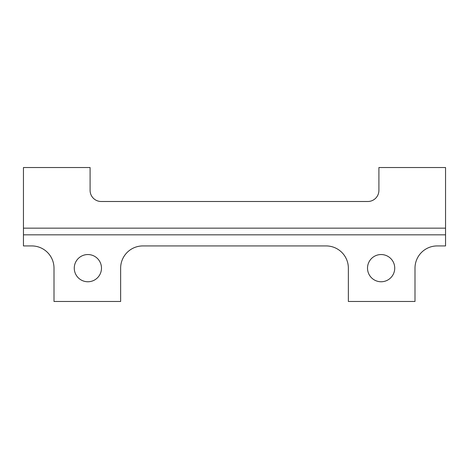 <?xml version="1.0" encoding="UTF-8"?>
<svg xmlns="http://www.w3.org/2000/svg" width="469" height="469" viewBox="0 0 469 469"><rect width="100%" height="100%" fill="white"/><g stroke="black" fill="none" stroke-linecap="round" stroke-linejoin="round"><path stroke-width="0.7" d="M367.796 201.5L101.204 201.5A11.109 11.109 0 0 1 90.095 190.396L90.095 167.527L23.45 167.527L23.45 228.163L445.55 228.163L445.55 167.527L378.905 167.527L378.905 190.396A11.109 11.109 0 0 1 367.796 201.5M23.45 234.828L23.45 245.932L31.781 245.932A22.213 22.213 0 0 1 53.999 268.151L53.999 301.473L120.644 301.473L120.644 268.151A22.213 22.213 0 0 1 142.857 245.932L326.143 245.932A22.213 22.213 0 0 1 348.356 268.151L348.356 301.473L415.001 301.473L415.001 268.151A22.213 22.213 0 0 1 437.219 245.932L445.55 245.932L445.55 234.828L23.45 234.828L23.45 228.163M445.55 228.163L445.55 234.828M367.514 268.151A13.607 13.607 0 0 0 387.927 279.934A13.607 13.607 0 0 0 387.927 256.367A13.607 13.607 0 0 0 367.514 268.151M74.266 268.151A13.607 13.607 0 0 0 94.679 279.934A13.607 13.607 0 0 0 94.679 256.367A13.607 13.607 0 0 0 74.266 268.151"/></g></svg>

